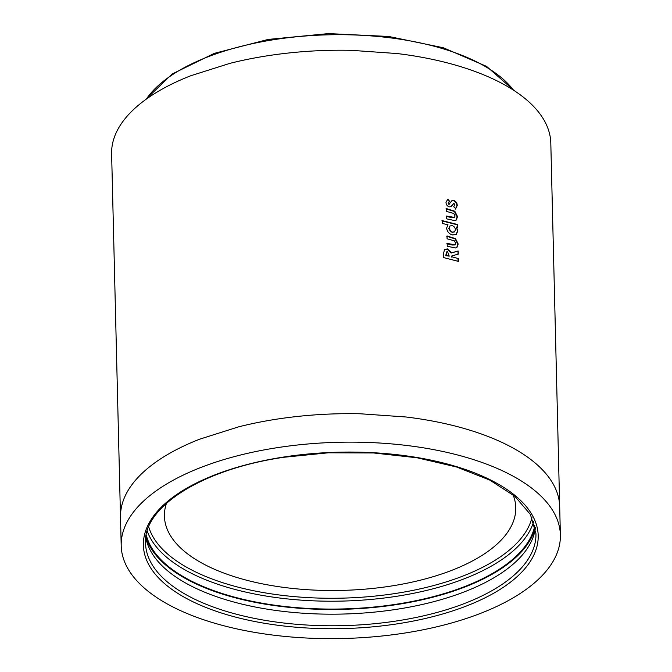 <?xml version="1.0" encoding="UTF-8"?>
<svg xmlns="http://www.w3.org/2000/svg" width="672" height="672" viewBox="0 0 672 672"><rect width="100%" height="100%" fill="white"/><g stroke="black" fill="none" stroke-linecap="round" stroke-linejoin="round"><path stroke-width="1.01" d="M534.836 525.428A195.275 87.242 -1.4 0 1 397.068 604.12A195.275 87.242 -1.4 0 1 146.244 534.92M535.282 527.428A196.148 87.637 -1.4 0 1 397.32 604.489A196.148 87.637 -1.4 0 1 145.9 536.945M535.374 527.94A195.275 87.242 -1.4 0 1 397.194 609.227A195.275 87.242 -1.4 0 1 145.824 537.457M158.466 489.241A219.652 98.137 -1.4 0 1 403.62 445.108A219.652 98.137 -1.4 0 1 560.381 535.03A219.652 98.137 -1.4 0 1 523.11 591.545A219.652 98.137 -1.4 0 1 277.956 635.678A219.652 98.137 -1.4 0 1 121.204 545.756A219.652 98.137 -1.4 0 1 158.466 489.241M513.072 494.81A175.72 78.506 -1.4 0 1 515.768 507.612A175.72 78.506 -1.4 0 1 515.038 515.668A175.72 78.506 -1.4 0 1 507.637 532.249A175.72 78.506 -1.4 0 1 485.948 552.829A175.72 78.506 -1.4 0 1 452.432 570.083A175.72 78.506 -1.4 0 1 421.193 579.978A175.72 78.506 -1.4 0 1 373.985 588.294A175.72 78.506 -1.4 0 1 324.022 590.419A175.72 78.506 -1.4 0 1 287.246 587.832A175.72 78.506 -1.4 0 1 242.164 579.02A175.72 78.506 -1.4 0 1 205.027 564.766A175.72 78.506 -1.4 0 1 184.254 551.208A175.72 78.506 -1.4 0 1 167.714 530.426A175.72 78.506 -1.4 0 1 164.422 516.205A175.72 78.506 -1.4 0 1 165.144 508.15A175.72 78.506 -1.4 0 1 166.48 503.286M559.684 506.537L550.805 143.102A219.652 98.137 178.6 0 0 546.689 125.32A219.652 98.137 178.6 0 0 526.008 99.338C518.818 93.299 510.166 87.646 500.044 82.396A219.652 98.137 178.6 0 0 453.617 64.579A219.652 98.137 178.6 0 0 397.27 53.558L351.296 50.324A219.652 98.137 178.6 0 0 288.851 52.979A219.652 98.137 178.6 0 0 229.832 63.378L190.781 75.743A219.652 98.137 178.6 0 0 148.89 97.314A219.652 98.137 178.6 0 0 121.783 123.035C117.079 129.772 113.996 136.685 112.526 143.766A219.652 98.137 178.6 0 0 111.619 153.838L120.506 517.272A219.652 98.137 -1.4 0 1 121.414 507.209C122.884 500.128 125.966 493.214 130.662 486.478A219.652 98.137 -1.4 0 1 157.769 460.757A219.652 98.137 -1.4 0 1 199.668 439.186L238.711 426.821A219.652 98.137 -1.4 0 1 297.73 416.422A219.652 98.137 -1.4 0 1 360.184 413.767L406.148 417.001A219.652 98.137 -1.4 0 1 462.504 428.014A219.652 98.137 -1.4 0 1 508.931 445.838C519.044 451.088 527.705 456.742 534.895 462.781A219.652 98.137 -1.4 0 1 555.568 488.754A219.652 98.137 -1.4 0 1 559.684 506.537A219.652 98.137 -1.4 0 1 559.684 506.545L560.381 535.03M458.363 258.56L451.928 256.822L451.903 255.872L458.254 254.142L458.178 251L451.525 252.815L447.552 248.917L444.536 249.404L443.377 254.268L443.461 257.561L458.43 261.383L458.363 258.56L451.928 256.822M455.347 247.985L456.91 247.464L458.186 244.012L455.49 238.636L447.006 235.964L447.082 238.787L454.44 240.87L455.75 243.331L455.162 244.843L447.191 243.424L447.258 246.246L455.347 247.985M446.62 228.077C447.132 231.638 449.081 233.923 452.458 234.94L456.221 234.494L457.867 230.941L456.431 227.01L457.598 227.329L457.531 224.515L442.168 220.601L442.235 223.423L448.014 224.801L446.62 228.077M454.675 220.584L456.246 220.063L457.523 216.619L454.818 211.235L446.342 208.572L446.41 211.394L453.76 213.469L455.078 215.93L454.49 217.442L446.519 216.023L446.594 218.845L454.675 220.584M455.549 208.958L457.246 205.489C457.178 203.07 456.053 201.407 453.886 200.5L451.802 200.76L449.207 204.078L448.51 202.91L449.618 201.289L447.804 199.122L445.998 202.398C446.116 204.574 447.174 206.06 449.173 206.875L451.172 206.514L453.953 203.314L454.81 204.758L453.726 206.766L455.885 208.74M449.736 203.566L448.862 204.338L448.165 203.162L449.274 201.55L447.46 199.374L447.804 199.122L447.258 199.458M449.602 204.011L448.862 204.338L449.602 204.011M453.205 203.591L453.953 203.314M450.996 206.632L453.592 203.574M455.188 209.21L457.246 205.489M456.884 205.741C456.809 203.322 455.692 201.659 453.524 200.752L453.886 200.5M453.524 200.752L451.626 200.903M456.053 220.181L457.153 216.871L454.457 211.495L446.006 208.832M454.297 217.56L451.433 217.61L446.191 216.283M456.036 234.612L457.506 231.193L456.431 227.01M457.229 227.581L457.531 224.515M457.162 224.767L441.848 220.861M449.845 226.078L448.787 228.371L451.996 232.369L454.314 231.974M455.414 229.748C455.204 227.648 454.121 226.288 452.172 225.666L450.013 225.935L449.123 228.11C449.35 230.16 450.425 231.487 452.348 232.109L454.499 231.857L455.414 229.748M456.725 247.582L457.825 244.264L455.129 238.888L446.678 236.225M454.978 244.952L452.113 245.011L446.855 243.684M451.576 257.082L451.903 255.872M457.884 254.394L458.178 251M457.808 251.252L451.525 252.815M451.181 253.075L447.216 249.178L447.552 248.917M447.216 249.178L444.377 249.539M458.06 261.635L457.993 258.812M446.477 252.05L445.796 255.646L449.232 256.141L447.586 251.731L446.628 251.899L446.132 255.385L449.232 256.141M513.509 90.166A192.881 86.176 178.6 0 0 328.432 34.818A192.881 86.176 178.6 0 0 146.286 99.145M531.989 517.499A193.074 86.26 -1.4 0 1 396.186 593.368A193.074 86.26 -1.4 0 1 148.705 526.873M533.669 521.564A195.275 87.242 -1.4 0 1 396.875 596.257A195.275 87.242 -1.4 0 1 147.218 531.014M397.48 620.819A195.275 87.242 -1.4 0 1 145.53 543.203C142.901 507.217 201.995 469.216 283.71 457.288L328.331 452.802L373.632 452.97L417.161 457.792L456.574 466.998L489.728 480.068L514.794 496.238L530.418 514.466L535.954 533.66A195.275 87.242 -1.4 0 1 397.48 620.819M283.416 457.078A197.467 88.225 -1.4 0 1 529.696 511.056A197.467 88.225 -1.4 0 1 398.16 623.708A197.467 88.225 -1.4 0 1 151.889 569.73A197.467 88.225 -1.4 0 1 283.416 457.078M145.58 99.658L172.049 74.054L214.326 53.357L268.237 39.421L328.406 33.6L388.786 36.473L443.31 47.754L486.545 66.368L514.24 90.644M121.204 545.756L120.506 517.272"/></g></svg>
